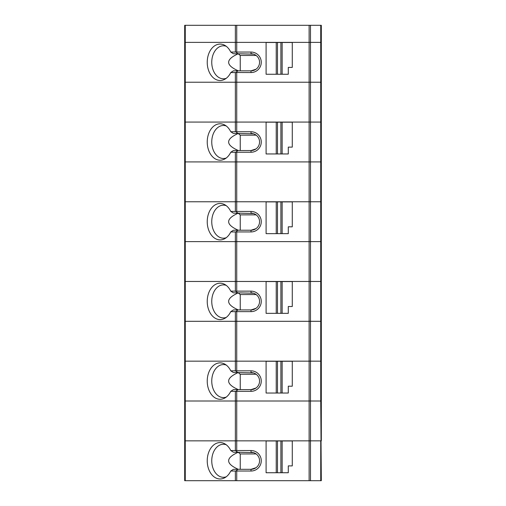 <?xml version="1.0" encoding="UTF-8"?>
<svg xmlns="http://www.w3.org/2000/svg" width="506" height="506" viewBox="0 0 506 506"><rect width="100%" height="100%" fill="white"/><g stroke="black" fill="none" stroke-linecap="round" stroke-linejoin="round"><path stroke-width="0.76" d="M251.02 72.548L235.986 72.497L237.864 70.84L251.02 70.84L251.02 72.548A10.246 10.246 0 0 0 261.267 62.301A10.246 10.246 0 0 0 251.02 52.055L236.726 52.055L236.726 42.377L310.494 42.377L235.353 42.377L236.726 42.377L236.726 25.3L184.69 25.3L184.69 42.377L235.353 42.377L184.69 42.377L184.69 82.225L235.353 82.225L184.69 82.225L184.69 161.92L235.353 161.92L184.69 161.92L184.69 241.615L235.353 241.615L184.69 241.615L184.69 321.31L235.353 321.31L184.69 321.31L184.69 401.005L235.353 401.005L184.69 401.005L184.69 480.7L320.741 480.7L320.741 440.852L310.494 440.852L321.31 440.852L321.31 401.005L320.741 401.005L321.31 401.005L321.31 361.157L320.741 361.157L320.741 321.31L321.31 321.31L235.353 321.31L236.726 321.31L236.726 361.157L309.122 361.157L235.353 361.157L235.353 370.835L230.761 370.835A18.216 12.878 -90 0 0 224.797 364.118A18.216 12.878 -90 0 0 207.232 381.081A18.216 12.878 -90 0 0 224.797 398.045A18.216 12.878 -90 0 0 230.761 391.328L235.353 391.328L235.353 401.005L236.726 401.005L235.353 401.005L235.353 440.852L185.259 440.852L236.726 440.852L235.353 440.852L235.353 450.53L230.761 450.53A18.216 12.878 -90 0 0 224.797 443.813A18.216 12.878 -90 0 0 207.232 460.776A18.216 12.878 -90 0 0 224.797 477.74A18.216 12.878 -90 0 0 230.761 471.023L235.353 471.023L235.353 480.7M236.726 25.3L321.31 25.3L321.31 42.377L310.494 42.377L321.31 42.377L321.31 82.225L320.741 82.225L321.31 82.225L321.31 122.072L310.494 122.072L321.31 122.072L321.31 161.92L320.741 161.92L321.31 161.92L321.31 201.767L320.741 201.767L320.741 161.92L309.122 161.92L320.741 161.92L320.741 82.225L309.122 82.225L320.741 82.225L320.741 25.3M185.259 25.3L185.259 122.072L184.69 122.072L235.353 122.072L185.259 122.072L185.259 281.462L235.353 281.462L184.69 281.462L185.259 281.462L185.259 361.157L235.353 361.157L184.69 361.157L185.259 361.157L185.259 440.852L184.69 440.852L185.259 440.852L185.259 480.7M310.494 25.3L310.494 122.072L309.122 122.072L310.494 122.072L310.494 281.462L309.122 281.462L310.494 281.462L310.494 361.157L321.31 361.157L321.31 241.615L320.741 241.615L321.31 241.615L321.31 201.767L236.726 201.767L309.122 201.767L309.122 241.615L310.494 241.615L235.353 241.615L236.726 241.615L236.726 281.462L235.353 281.462L309.122 281.462L236.726 281.462L236.726 291.14L251.02 291.14A10.246 10.246 0 0 1 261.267 301.386A10.246 10.246 0 0 1 251.02 311.633L236.726 311.633L236.726 321.31L320.741 321.31L320.741 281.462L310.494 281.462L321.31 281.462L320.741 281.462L320.741 241.615L310.494 241.615L320.741 241.615L320.741 201.767L309.122 201.767L309.122 161.92L235.353 161.92L236.726 161.92L236.726 201.767L235.353 201.767L235.353 211.445L230.761 211.445A18.216 12.878 -90 0 0 224.797 204.728A18.216 12.878 -90 0 0 207.232 221.691A18.216 12.878 -90 0 0 224.797 238.655A18.216 12.878 -90 0 0 230.761 231.938L235.353 231.938L235.353 291.14L230.761 291.14A18.216 12.878 -90 0 0 224.797 284.423A18.216 12.878 -90 0 0 207.232 301.386A18.216 12.878 -90 0 0 224.797 318.35A18.216 12.878 -90 0 0 230.761 311.633L235.353 311.633L235.353 361.157L236.726 361.157L236.726 370.835L251.02 370.835A10.246 10.246 0 0 1 261.267 381.081A10.246 10.246 0 0 1 251.02 391.328L236.726 391.328L236.726 440.852L309.122 440.852L236.726 440.852L236.726 450.53L251.02 450.53A10.246 10.246 0 0 1 261.267 460.776A10.246 10.246 0 0 1 251.02 471.023L236.726 471.023L236.726 480.7M320.741 480.7L321.31 480.7L320.741 401.005L309.122 401.005L320.741 401.005L320.741 361.157L309.122 361.157L309.122 401.005L236.726 401.005L309.122 401.005L309.122 440.852L310.494 440.852L309.122 440.852L309.122 480.7M185.259 201.767L235.353 201.767L185.259 201.767M310.494 480.7L310.494 361.157L309.122 361.157L309.122 241.615L236.726 241.615L236.726 231.938L251.02 231.938A10.246 10.246 0 0 0 261.267 221.691A10.246 10.246 0 0 0 251.02 211.445L235.353 211.445M230.761 231.938A439.1 106.197 165.6 0 0 233.418 230.23L237.864 230.23L235.986 231.887L236.726 231.938M235.986 231.887L235.353 231.938M230.761 211.445A439.1 106.197 14.4 0 1 233.418 213.152L237.864 213.152L235.986 211.495M226.239 205.67A16.508 11.676 -90 0 0 223.431 205.183A16.508 11.676 -90 0 0 211.755 221.691A16.508 11.676 -90 0 0 223.431 238.2A16.508 11.676 -90 0 0 226.239 237.712M256.011 214.759L254.746 214.006M253.468 213.513L237.864 213.152M238.206 213.152L238.225 213.19C225.417 218.877 225.448 224.556 238.326 230.23M237.864 230.23L251.02 230.23L256.011 228.623M256.144 214.86L240.236 214.86L238.225 213.19M240.236 214.86L240.236 230.23M251.02 231.938L251.02 230.23A8.539 8.539 0 0 0 259.559 221.691A8.539 8.539 0 0 0 251.02 213.152L251.02 211.445M282.139 201.881L292.278 201.881L292.278 226.815L288.293 226.815L288.293 233.645L282.139 233.645L282.139 201.881L266.093 201.881L266.093 233.645L276.232 233.645L276.232 201.881M282.139 233.645L277.478 233.645L277.478 201.881M277.478 233.645L276.232 233.645M280.893 233.645L280.893 201.881M230.761 391.328A439.1 106.197 165.6 0 0 233.418 389.62L237.864 389.62L235.986 391.277L236.726 391.328M235.986 391.277L235.353 391.328M230.761 370.835A439.1 106.197 14.4 0 1 233.418 372.542L237.864 372.542L235.353 370.835M226.239 365.06A16.508 11.676 -90 0 0 223.431 364.573A16.508 11.676 -90 0 0 211.755 381.081A16.508 11.676 -90 0 0 223.431 397.589A16.508 11.676 -90 0 0 226.239 397.102M256.011 374.149L254.746 373.396M253.468 372.903L237.864 372.542M238.206 372.542L238.225 372.58C225.417 378.267 225.448 383.946 238.326 389.62M237.864 389.62L251.02 389.62L256.011 388.013M256.144 374.25L240.236 374.25L238.225 372.58M240.236 374.25L240.236 389.62M251.02 391.328L251.02 389.62A8.539 8.539 0 0 0 259.559 381.081A8.539 8.539 0 0 0 251.02 372.542L251.02 370.835M236.726 370.835L235.986 370.885M282.139 361.271L292.278 361.271L292.278 386.204L288.293 386.204L288.293 393.035L282.139 393.035L282.139 361.271L266.093 361.271L266.093 393.035L276.232 393.035L276.232 361.271M282.139 393.035L277.478 393.035L277.478 361.271M277.478 393.035L276.232 393.035M280.893 393.035L280.893 361.271M230.761 471.023A439.1 106.197 165.6 0 0 233.418 469.315L237.864 469.315L235.986 470.972L236.726 471.023M235.986 470.972L235.353 471.023M237.864 469.315L251.02 469.315L256.011 467.708M226.239 444.755A16.508 11.676 -90 0 0 223.431 444.268A16.508 11.676 -90 0 0 211.755 460.776A16.508 11.676 -90 0 0 223.431 477.284A16.508 11.676 -90 0 0 226.239 476.797M256.011 453.844L254.746 453.091M253.468 452.598L237.864 452.237L235.353 450.53M238.206 452.237L238.225 452.275C225.417 457.962 225.448 463.641 238.326 469.315M256.144 453.945L240.236 453.945L240.236 469.315M240.236 453.945L238.225 452.275M251.02 471.023L251.02 469.315A8.539 8.539 0 0 0 259.559 460.776A8.539 8.539 0 0 0 251.02 452.237L251.02 450.53M266.093 472.73L266.093 440.966L276.232 440.966L276.232 472.73L266.093 472.73M280.893 440.966L280.893 472.73L282.139 472.73L282.139 440.966L276.232 440.966M280.893 472.73L277.478 472.73L277.478 440.966M277.478 472.73L276.232 472.73M282.139 472.73L288.293 472.73L288.293 465.899L292.278 465.899L292.278 440.966L282.139 440.966M230.761 450.53A439.1 106.197 14.4 0 1 233.418 452.237L237.864 452.237M236.726 450.53L235.986 450.58M230.761 311.633A439.1 106.197 165.6 0 0 233.418 309.925L237.864 309.925L235.986 311.582L236.726 311.633M235.986 311.582L235.353 311.633M237.864 309.925L251.02 309.925L256.011 308.318M226.239 285.365A16.508 11.676 -90 0 0 223.431 284.878A16.508 11.676 -90 0 0 211.755 301.386A16.508 11.676 -90 0 0 223.431 317.894A16.508 11.676 -90 0 0 226.239 317.407M256.011 294.454L254.746 293.701M253.468 293.208L237.864 292.847L235.353 291.14M238.206 292.847L238.225 292.885C225.417 298.572 225.448 304.251 238.326 309.925M256.144 294.555L240.236 294.555L240.236 309.925M240.236 294.555L238.225 292.885M251.02 311.633L251.02 309.925A8.539 8.539 0 0 0 259.559 301.386A8.539 8.539 0 0 0 251.02 292.847L251.02 291.14M266.093 313.34L266.093 281.576L276.232 281.576L276.232 313.34L266.093 313.34M280.893 281.576L280.893 313.34L282.139 313.34L282.139 281.576L276.232 281.576M280.893 313.34L277.478 313.34L277.478 281.576M277.478 313.34L276.232 313.34M282.139 313.34L288.293 313.34L288.293 306.51L292.278 306.51L292.278 281.576L282.139 281.576M230.761 291.14A439.1 106.197 14.4 0 1 233.418 292.847L237.864 292.847M236.726 291.14L235.986 291.19M236.726 211.445L236.726 201.767L235.353 201.767L235.353 152.243L230.761 152.243A18.216 12.878 -90 0 1 224.797 158.96A18.216 12.878 -90 0 1 207.232 141.996A18.216 12.878 -90 0 1 224.797 125.033A18.216 12.878 -90 0 1 230.761 131.75L251.02 131.75A10.246 10.246 0 0 1 261.267 141.996A10.246 10.246 0 0 1 251.02 152.243L236.726 152.243L236.726 161.92L309.122 161.92L309.122 122.072L235.353 122.072L309.122 122.072L309.122 82.225L235.353 82.225L236.726 82.225L236.726 131.75M230.761 152.243A439.1 106.197 165.6 0 0 233.418 150.535L237.864 150.535L235.986 152.192L236.726 152.243M235.986 152.192L235.353 152.243M237.864 150.535L251.02 150.535L256.011 148.928M226.239 125.975A16.508 11.676 -90 0 0 223.431 125.488A16.508 11.676 -90 0 0 211.755 141.996A16.508 11.676 -90 0 0 223.431 158.504A16.508 11.676 -90 0 0 226.239 158.017M256.011 135.064L254.746 134.311M253.468 133.818L237.864 133.457L235.986 131.8M238.206 133.457L238.225 133.495C225.417 139.182 225.448 144.861 238.326 150.535M256.144 135.165L240.236 135.165L240.236 150.535M240.236 135.165L238.225 133.495M251.02 152.243L251.02 150.535A8.539 8.539 0 0 0 259.559 141.996A8.539 8.539 0 0 0 251.02 133.457L251.02 131.75M266.093 153.951L266.093 122.186L276.232 122.186L276.232 153.951L266.093 153.951M280.893 122.186L280.893 153.951L282.139 153.951L282.139 122.186L276.232 122.186M280.893 153.951L277.478 153.951L277.478 122.186M277.478 153.951L276.232 153.951M282.139 153.951L288.293 153.951L288.293 147.119L292.278 147.119L292.278 122.186L282.139 122.186M230.761 131.75A439.1 106.197 14.4 0 1 233.418 133.457L237.864 133.457M236.726 52.055L230.761 52.055A18.216 12.878 -90 0 0 224.797 45.338A18.216 12.878 -90 0 0 207.232 62.301A18.216 12.878 -90 0 0 224.797 79.265A18.216 12.878 -90 0 0 230.761 72.548L235.353 72.548L235.353 131.75M309.122 25.3L309.122 82.225L236.726 82.225L236.726 72.548M235.986 72.497L235.353 72.548M230.761 52.055A439.1 106.197 14.4 0 1 233.418 53.762L237.864 53.762L235.986 52.105M226.239 46.28A16.508 11.676 -90 0 0 223.431 45.793A16.508 11.676 -90 0 0 211.755 62.301A16.508 11.676 -90 0 0 223.431 78.809A16.508 11.676 -90 0 0 226.239 78.322M237.864 70.84L233.418 70.84A439.1 106.197 165.6 0 1 230.761 72.548M256.011 55.369L254.746 54.616M253.468 54.123L237.864 53.762M238.206 53.762L238.225 53.8C225.417 59.487 225.448 65.166 238.326 70.84M251.02 52.055L251.02 53.762A8.539 8.539 0 0 1 259.559 62.301A8.539 8.539 0 0 1 251.02 70.84L256.011 69.233M256.144 55.47L240.236 55.47L238.225 53.8M240.236 55.47L240.236 70.84M282.139 42.491L292.278 42.491L292.278 67.424L288.293 67.424L288.293 74.255L282.139 74.255L282.139 42.491L266.093 42.491L266.093 74.255L276.232 74.255L276.232 42.491M282.139 74.255L277.478 74.255L277.478 42.491M277.478 74.255L276.232 74.255M280.893 74.255L280.893 42.491M235.353 25.3L235.353 52.055"/></g></svg>
